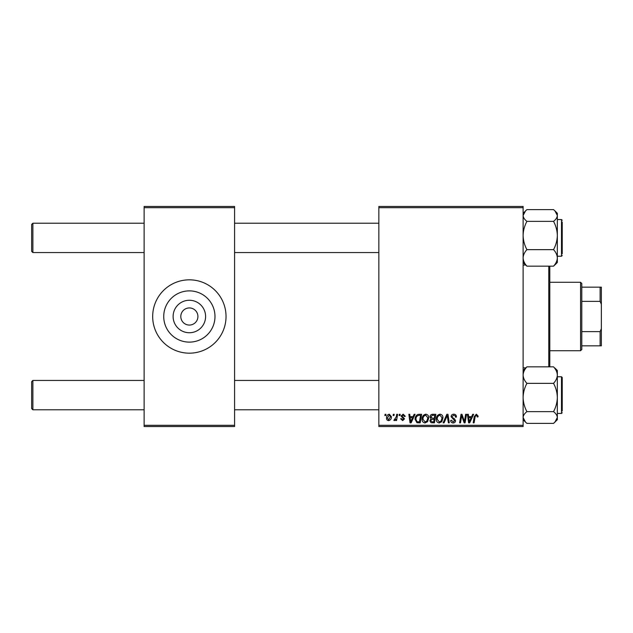 <?xml version="1.0" encoding="UTF-8"?>
<svg xmlns="http://www.w3.org/2000/svg" width="633" height="633" viewBox="0 0 633 633"><rect width="100%" height="100%" fill="white"/><g stroke="black" fill="none" stroke-linecap="round" stroke-linejoin="round"><path stroke-width="0.95" d="M205.59 316.5A16.236 16.236 0 0 1 189.354 332.736A16.236 16.236 0 0 1 173.118 316.5A16.236 16.236 0 0 1 189.354 300.264A16.236 16.236 0 0 1 205.59 316.5M180.801 316.5A8.561 8.561 0 0 0 189.354 325.061A8.561 8.561 0 0 0 197.915 316.5A8.561 8.561 0 0 0 189.354 307.939A8.561 8.561 0 0 0 180.801 316.5M163.733 316.5A25.621 25.621 0 0 0 189.354 342.121A25.621 25.621 0 0 0 214.983 316.5A25.621 25.621 0 0 0 189.354 290.879A25.621 25.621 0 0 0 163.733 316.5M152.68 316.5A36.674 36.674 0 0 0 189.354 353.174A36.674 36.674 0 0 0 226.036 316.5A36.674 36.674 0 0 0 189.354 279.826A36.674 36.674 0 0 0 152.68 316.5M523.111 426.531L378.851 426.531L378.851 425.305L523.111 425.305L523.111 426.531M523.111 207.695L378.851 207.695L378.851 206.469L523.111 206.469L523.111 425.305M399.296 414.306L400.191 414.306L400.001 415.525L399.091 415.525L399.296 414.306M393.299 414.306L394.185 414.306L394.003 415.525L393.093 415.525L393.299 414.306M425.811 414.188C427.781 414.552 428.763 415.786 428.755 417.891L427.576 421.681L425.036 422.971C423.01 422.599 422.021 421.333 422.084 419.165C422.069 416.443 423.311 414.789 425.811 414.188M414.124 414.306L415.082 414.306L411.11 422.86L410.026 422.86L408.855 414.306L409.749 414.306L410.034 416.633L413.072 416.633L414.124 414.306M432.434 414.306L435.86 414.306L434.42 422.86L431.041 422.717L429.862 420.779L431.041 418.69L429.973 416.965C430.076 415.39 430.899 414.496 432.434 414.306M446.827 414.306L447.966 414.306L449.272 422.86L448.378 422.86L447.254 415.525L444.05 422.86L443.092 422.86L446.827 414.306M478.097 416.079L478.018 416.862L477.124 416.973L477.211 416.221L476.285 415.193L475.122 416.799L474.093 422.86L473.191 422.86L474.252 416.585L476.348 414.188L478.097 416.079M465.635 414.306L466.537 414.306L465.073 422.86L464.139 422.86L461.686 415.596L460.5 422.86L459.598 422.86L461.046 414.306L461.979 414.306L464.448 421.554L465.635 414.306M378.851 207.695L378.851 425.305M472.693 414.306L473.658 414.306L469.678 422.86L468.594 422.86L467.423 414.306L468.317 414.306L468.602 416.633L471.64 416.633L472.693 414.306M453.774 414.188C455.57 414.291 456.448 415.256 456.425 417.092L455.538 417.194L455.309 415.928L453.719 415.193L451.978 416.625L452.207 417.376L454.526 418.832L455.538 420.7C455.42 422.164 454.621 422.923 453.141 422.971C451.59 422.876 450.759 422.053 450.641 420.494L451.535 420.217L453.173 421.974L454.644 420.755L451.092 416.704C451.25 415.106 452.144 414.267 453.774 414.188M440.038 414.188C442.008 414.552 442.989 415.786 442.973 417.891L441.802 421.681L439.262 422.971C437.237 422.599 436.248 421.333 436.311 419.165C436.295 416.443 437.538 414.789 440.038 414.188M405.302 416.3L404.408 416.522L403.134 414.971L401.963 415.921L404.519 418.864L402.659 420.636L400.634 418.745L401.52 418.635L402.699 419.861L403.632 419.006L401.077 415.992L403.174 414.188L405.302 416.3M419.101 414.306L421.641 414.306L420.193 422.86L416.965 422.749L415.082 419.355C415.026 417.171 415.913 415.557 417.733 414.504L419.101 414.306M389.287 414.188L391.408 416.672C391.495 418.84 390.553 420.162 388.591 420.636C387.167 420.407 386.478 419.544 386.518 418.033C386.462 415.952 387.388 414.67 389.287 414.188M396.725 414.306L397.627 414.306L396.575 420.526L395.672 420.526L395.902 419.236L394.454 420.636L393.853 420.415L396.274 416.791L396.725 414.306M385.07 414.306L385.964 414.306L385.774 415.525L384.864 415.525L385.07 414.306M234.59 426.531L144.126 426.531L144.126 425.305L234.59 425.305L234.59 426.531M234.59 207.695L144.126 207.695L144.126 206.469L234.59 206.469L234.59 425.305M144.126 207.695L144.126 425.305M469.971 420.177L471.158 417.638L468.729 417.638L469.259 421.926L469.971 420.177M441.106 421.024L442.087 417.851L439.975 415.193C438.068 415.77 437.142 417.123 437.197 419.252L439.294 421.974L441.106 421.024M433.684 421.863L434.135 419.196L431.239 419.544L430.749 420.747L432.165 421.863L433.684 421.863M434.309 418.191L434.792 415.303L432.252 415.351L430.859 416.989L432.418 418.191L434.309 418.191M411.403 420.177L412.581 417.638L410.16 417.638L410.69 421.926L411.403 420.177M419.457 421.863L420.565 415.303L419.426 415.303C417.068 415.525 415.913 416.894 415.968 419.41L417.044 421.713L419.457 421.863M426.879 421.024L427.861 417.851L425.748 415.193C423.841 415.77 422.915 417.123 422.971 419.252L425.067 421.974L426.879 421.024M388.63 419.861L390.521 416.767L389.287 414.971L387.404 418.041L388.63 419.861M32.876 252.559L31.65 251.341L31.65 224.446L32.876 223.22L32.876 252.559L144.126 252.559M32.876 409.78L31.65 408.554L31.65 381.659L32.876 380.441L32.876 409.78L144.126 409.78M523.111 265.156L525.532 264.918L526.917 266.169C524.535 263.597 523.269 260.843 523.111 257.908C523.254 255.004 524.52 252.251 526.917 249.647C524.535 245.24 523.269 240.532 523.111 235.508C523.254 230.539 524.52 225.823 526.917 221.368L553.535 221.368C555.909 225.767 557.182 230.483 557.341 235.508C557.19 240.469 555.924 245.185 553.535 249.647C555.909 252.219 557.182 254.972 557.341 257.908C557.19 260.812 555.924 263.565 553.535 266.169L556.003 263.692M562.231 222.001L562.231 253.786M526.917 221.368C524.528 219.524 523.262 217.562 523.111 215.489L525.532 210.868L526.917 209.61L553.535 209.61L554.919 210.868L557.341 215.489C557.182 217.57 555.916 219.524 553.535 221.368M526.917 266.169L553.535 266.169M526.917 249.647L553.535 249.647M554.919 264.918L557.341 262.497L557.341 213.289L554.919 210.868M526.917 209.61L523.111 213.289M557.341 397.492L557.341 375.092C557.19 377.996 555.924 380.75 553.535 383.353C555.909 387.76 557.182 392.468 557.341 397.492C557.19 402.461 555.924 407.177 553.535 411.632C555.916 413.476 557.19 415.438 557.341 417.511L554.919 422.132L553.535 423.39L557.341 419.711L557.341 397.492M562.231 412.716L561.495 413.444L561.495 376.77L562.231 377.505L562.231 410.999M553.535 423.39L526.917 423.39L525.532 422.132L523.111 417.511C523.262 415.43 524.528 413.476 526.917 411.632C524.535 407.233 523.269 402.517 523.111 397.492C523.254 392.531 524.52 387.815 526.917 383.353L553.535 383.353M526.917 411.632L553.535 411.632M526.917 383.353C524.535 380.781 523.269 378.028 523.111 375.092C523.254 372.188 524.52 369.435 526.917 366.831L553.535 366.831C555.909 369.403 557.182 372.157 557.341 375.092L557.341 370.503L554.919 368.082M526.917 366.831L524.44 369.308M523.222 373.699L523.111 372.71M562.231 377.505L562.231 379.214M549.8 266.169L549.8 366.831M548.779 366.831L548.779 266.169M580.564 350.729L580.564 282.271L581.79 283.489L581.79 349.511L580.564 350.729L550.006 350.729M580.564 282.271L550.006 282.271M601.35 345.84L600.124 345.84L600.124 331.621L601.35 328.725L601.35 345.84M581.79 345.84L600.124 345.84M581.79 287.16L601.35 287.16L601.35 328.725M581.79 331.621L600.124 331.621M601.35 304.275L600.124 301.379L600.124 287.16M581.79 301.379L600.124 301.379M557.341 256.23L561.495 256.23L561.495 219.556L562.231 220.284M378.851 223.22L234.59 223.22M144.126 223.22L32.876 223.22M378.851 252.559L234.59 252.559M234.59 409.78L378.851 409.78M32.876 380.441L144.126 380.441M234.59 380.441L378.851 380.441M561.495 219.556L557.341 219.556M561.495 256.23L562.231 255.495M523.111 262.497L525.532 264.918M561.495 413.444L557.341 413.444M561.495 376.77L557.341 376.77M523.111 370.503L525.532 368.082M525.517 422.124L523.111 419.711L525.532 422.132M525.77 367.844L523.111 367.844"/></g></svg>
